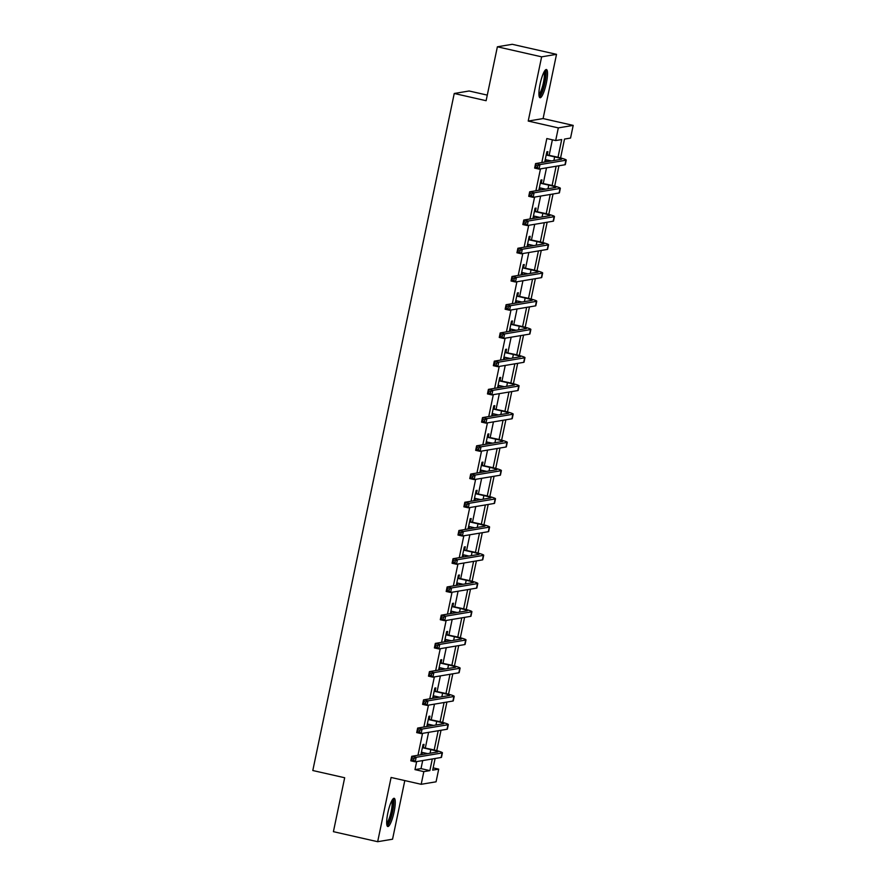 <?xml version="1.0" encoding="UTF-8"?>
<svg xmlns="http://www.w3.org/2000/svg" width="886" height="886" viewBox="0 0 886 886"><rect width="100%" height="100%" fill="white"/><g stroke="black" fill="none" stroke-linecap="round" stroke-linejoin="round"><path stroke-width="1.33" d="M394.104 811.886A14.464 2.957 102.8 0 0 394.17 798.297A14.464 2.957 102.8 0 0 387.835 812.938A14.464 2.957 102.8 0 0 387.769 826.516A14.464 2.957 102.8 0 0 394.104 811.886M546.352 83.107A14.464 2.957 102.8 0 0 546.418 69.518A14.464 2.957 102.8 0 0 540.083 84.159A14.464 2.957 102.8 0 0 540.017 97.737A14.464 2.957 102.8 0 0 546.352 83.107M433.154 767.874L438.714 769.137L436.067 781.806L421.193 784.298L423.829 771.628L429.865 770.621L432.302 758.97M487.278 95.112L469.126 90.992L454.241 93.484L312.802 770.521L344.676 777.742L333.413 831.666L377.669 841.7L392.553 839.208L404.802 780.577M454.241 93.484L486.115 100.705L497.378 46.792L512.252 44.3L556.519 54.334L541.634 56.837L528.222 121.061L558.324 127.894L573.198 125.391L570.551 138.061L564.515 139.069L560.583 157.929M528.222 121.061L543.096 118.569L556.519 54.334M543.096 118.569L573.198 125.391M497.378 46.792L541.634 56.837M558.003 157.276L561.702 139.545L555.677 140.553L546.817 138.548L541.811 162.537M540.482 168.861L535.908 190.756M534.59 197.091L530.016 218.986M528.698 225.31L524.124 247.205M522.795 253.54L518.221 275.435M516.903 281.77L512.329 303.654M511 309.989L506.427 331.885M505.109 338.219L500.535 360.104M499.217 366.439L494.643 388.334M493.314 394.669L488.74 416.553M487.422 422.888L482.848 444.783M481.519 451.118L476.945 473.002M475.627 479.337L471.053 501.232M469.724 507.567L465.161 529.451M463.832 535.786L459.258 557.682M457.94 564.017L453.366 585.901M452.037 592.236L447.463 614.131M446.145 620.466L441.571 642.35M440.242 648.685L435.668 670.58M434.35 676.915L429.776 698.799M428.459 705.134L423.885 727.029M422.556 733.364L417.982 755.26M416.664 761.583L414.98 769.624L421.016 768.616L422.688 760.576M424.017 754.241L424.305 752.867M425.324 747.972L428.591 732.345M429.909 726.022L430.197 724.648M431.227 719.742L434.483 704.126M435.812 697.791L436.1 696.418M437.119 691.523L440.386 675.896M441.704 669.572L441.992 668.199M443.011 663.293L446.278 647.677M447.596 641.342L447.884 639.969M448.914 635.074L452.17 619.447M453.499 613.123L453.787 611.75M454.806 606.844L458.073 591.228M459.391 584.893L459.679 583.52M460.709 578.624L463.965 562.998M465.294 556.674L465.582 555.3M466.601 550.394L469.868 534.779M471.186 528.444L471.474 527.07M472.493 522.164L475.76 506.548M477.089 500.225L477.366 498.851M478.396 493.945L481.652 478.329M482.981 471.994L483.269 470.621M484.288 465.715L487.555 450.099M488.873 443.775L489.161 442.402M490.191 437.496L493.447 421.88M494.776 415.545L495.064 414.172M496.082 409.266L499.35 393.65M500.668 387.326L500.955 385.953M501.985 381.046L505.241 365.431M506.57 359.096L506.858 357.722M507.877 352.816L511.144 337.201M512.462 330.866L512.75 329.492M513.769 324.597L517.036 308.981M518.354 302.647L518.642 301.273M519.672 296.367L522.928 280.751M524.257 274.416L524.545 273.043M525.564 268.148L528.831 252.532M530.149 246.197L530.437 244.824M531.467 239.918L534.723 224.302M536.052 217.967L536.34 216.594M537.359 211.699L540.626 196.083M541.944 189.748L542.232 188.375M543.251 183.468L546.518 167.853M547.836 161.518L548.124 160.144M549.154 155.249L552.377 139.811M547.26 154.574L547.869 151.639L546.861 151.805L544.724 162.049M545.732 161.872L546.186 159.713M541.357 182.804L541.977 179.869L540.969 180.035L538.832 190.268M539.829 190.102L540.283 187.932M535.465 211.023L536.074 208.088L535.066 208.254L532.929 218.499M533.937 218.321L534.391 216.162M529.562 239.253L530.182 236.318L529.175 236.484L527.037 246.718M528.045 246.552L528.499 244.381M523.67 267.472L524.279 264.537L523.283 264.704L521.134 274.948M522.142 274.771L522.596 272.611M517.778 295.702L518.388 292.768L517.38 292.934L515.242 303.167M516.25 303.001L516.704 300.83M511.875 323.922L512.485 320.987L511.488 321.153L509.35 331.397M510.347 331.22L510.801 329.06M505.984 352.152L506.593 349.217L505.585 349.383L503.447 359.616M504.455 359.45L504.909 357.279M500.081 380.371L500.701 377.436L499.693 377.602L497.555 387.846M498.563 387.669L499.006 385.51M494.189 408.601L494.798 405.666L493.79 405.832L491.652 416.066M492.66 415.899L493.114 413.729M488.286 436.82L488.906 433.885L487.898 434.051L485.761 444.296M486.768 444.13L487.222 441.959M482.394 465.05L483.003 462.115L482.006 462.282L479.869 472.515M480.865 472.349L481.32 470.178M476.502 493.269L477.111 490.335L476.103 490.501L473.966 500.745M474.974 500.579L475.428 498.408M470.599 521.5L471.219 518.565L470.211 518.731L468.074 528.964M469.082 528.798L469.525 526.627M464.707 549.719L465.316 546.784L464.308 546.961L462.171 557.194M463.179 557.028L463.633 554.857M458.804 577.949L459.424 575.014L458.416 575.18L456.279 585.413M457.287 585.247L457.741 583.077M452.912 606.168L453.521 603.233L452.524 603.41L450.376 613.644M451.384 613.477L451.838 611.307M447.02 634.398L447.629 631.463L446.622 631.629L444.484 641.863M445.492 641.697L445.946 639.526M441.117 662.628L441.737 659.682L440.73 659.86L438.592 670.093M439.589 669.927L440.043 667.756M435.225 690.847L435.834 687.913L434.827 688.079L432.689 698.312M433.697 698.146L434.151 695.975M429.322 719.078L429.943 716.132L428.935 716.309L426.797 726.542M427.805 726.376L428.259 724.205M423.43 747.297L424.04 744.362L423.043 744.528L420.894 754.761M421.902 754.595L422.356 752.424M421.193 784.298L391.091 777.465L377.669 841.7M414.98 769.624L423.829 771.628M555.677 140.553L558.324 127.894M435.115 758.494L432.678 770.144L438.714 769.137M558.944 165.771L554.68 186.16M553.041 194.001L548.788 214.379M547.149 222.22L542.885 242.609M541.257 250.45L536.994 270.828M535.354 278.669L531.102 299.058M529.463 306.899L525.199 327.277M523.56 335.118L519.307 355.507M517.668 363.349L513.404 383.727M511.765 391.568L507.512 411.957M505.873 419.798L501.62 440.176M499.981 448.017L495.717 468.406M494.078 476.247L489.825 496.625M488.186 504.466L483.922 524.855M482.283 532.696L478.03 553.074M476.391 560.916L472.127 581.305M470.499 589.146L466.235 609.535M464.596 617.365L460.343 637.754M458.704 645.595L454.44 665.984M452.801 673.814L448.549 694.203M446.909 702.044L442.646 722.433M441.018 730.263L436.754 750.652M434.173 749.999L438.193 730.74M440.076 721.769L444.096 702.52M445.968 693.55L449.988 674.29M451.86 665.32L455.891 646.071M457.763 637.1L461.783 617.841M463.655 608.87L467.675 589.611M469.558 580.651L473.578 561.392M475.45 552.421L479.47 533.162M481.342 524.191L485.373 504.942M487.245 495.972L491.265 476.712M493.137 467.742L497.157 448.493M499.039 439.522L503.06 420.263M504.931 411.292L508.952 392.044M510.834 383.073L514.855 363.814M516.726 354.843L520.746 335.595M522.618 326.624L526.649 307.364M528.521 298.394L532.541 279.145M534.413 270.175L538.433 250.915M540.316 241.944L544.336 222.696M546.208 213.725L550.228 194.466M552.1 185.495L556.131 166.247M421.016 768.616L429.865 770.621M545.211 159.724L551.491 160.909M546.762 155.105L554.647 156.888A9.27 0.753 -168.2 0 1 561.713 159.126A9.27 0.753 -168.2 0 1 561.491 159.236L535.576 163.578L539.995 164.586L565.91 160.233A13.91 1.141 11.8 0 0 566.254 160.067A13.91 1.141 11.8 0 0 555.655 156.722L546.252 154.74M545.82 159.624L545.211 159.735M546.407 153.987L547.758 154.928M537.868 165.726L539.995 164.586L539.053 169.104L534.635 168.096L535.576 163.578L535.72 167.133L537.492 167.532L537.868 165.726L536.096 165.328M537.492 167.532L539.053 169.104L564.969 164.763A13.91 1.141 11.8 0 0 565.312 164.597L566.254 160.067M534.635 168.096L535.72 167.133M544.547 71.09A12.515 2.558 -77.2 0 1 545.023 80.139A12.515 2.558 -77.2 0 1 540.947 93.661A12.515 2.558 -77.2 0 1 539.009 95.511M538.921 94.248A11.596 2.37 102.8 0 0 540.128 92.687A11.596 2.37 102.8 0 0 543.672 81.457A11.596 2.37 102.8 0 0 543.926 72.198M539.386 97.083A14.375 2.935 102.8 0 0 540.825 95.19A14.375 2.935 102.8 0 0 545.2 81.368A14.375 2.935 102.8 0 0 545.566 69.839M392.299 799.87A12.515 2.558 -77.2 0 1 392.265 811.631A12.515 2.558 -77.2 0 1 386.761 824.29M386.673 823.028A11.596 2.37 102.8 0 0 391.18 811.465A11.596 2.37 102.8 0 0 391.678 800.977M387.138 825.863A14.375 2.935 102.8 0 0 392.664 811.565A14.375 2.935 102.8 0 0 393.318 798.618M539.928 187.854L545.588 189.139M540.859 183.324L548.755 185.119A9.27 0.753 -168.2 0 1 555.821 187.345A9.27 0.753 -168.2 0 1 555.588 187.455L529.673 191.808L534.103 192.805L560.018 188.463A13.91 1.141 11.8 0 0 560.351 188.297A13.91 1.141 11.8 0 0 549.752 184.941L540.349 182.97M540.515 182.206L541.867 183.158M531.965 193.945L534.103 192.805L533.162 197.334L528.732 196.327L529.673 191.808L529.817 195.363L531.589 195.762L531.965 193.945L530.205 193.547M531.589 195.762L533.162 197.334L559.077 192.982A13.91 1.141 11.8 0 0 559.409 192.816L560.351 188.297M528.732 196.327L529.817 195.363M534.025 216.073L539.696 217.358M534.967 211.555L542.852 213.338A9.27 0.753 -168.2 0 1 549.918 215.575A9.27 0.753 -168.2 0 1 549.697 215.686L523.781 220.027L528.211 221.035L554.127 216.693A13.91 1.141 11.8 0 0 554.459 216.516A13.91 1.141 11.8 0 0 543.86 213.172L534.457 211.189M534.612 210.436L535.975 211.377M526.074 222.176L528.211 221.035L527.259 225.553L522.84 224.546L523.781 220.027L523.925 223.582L525.697 223.981L526.074 222.176L524.302 221.777M525.697 223.981L527.259 225.553L553.174 221.212A13.91 1.141 11.8 0 0 553.517 221.046L554.459 216.516M522.84 224.546L523.925 223.582M528.134 244.303L533.804 245.588M529.064 239.774L536.96 241.568A9.27 0.753 -168.2 0 1 544.026 243.794A9.27 0.753 -168.2 0 1 543.805 243.905L517.889 248.257L522.308 249.254L548.224 244.913A13.91 1.141 11.8 0 0 548.567 244.746A13.91 1.141 11.8 0 0 537.968 241.391L528.565 239.419M528.72 238.655L530.072 239.608M520.182 250.395L522.308 249.254L521.367 253.784L516.937 252.776L517.889 248.257L518.033 251.812L519.794 252.211L520.182 250.395L518.41 249.996M519.794 252.211L521.367 253.784L547.282 249.431A13.91 1.141 11.8 0 0 547.614 249.265L548.567 244.746M516.937 252.776L518.033 251.812M522.242 272.523L527.901 273.807M523.172 268.004L531.057 269.787A9.27 0.753 -168.2 0 1 538.123 272.024A9.27 0.753 -168.2 0 1 537.902 272.135L511.986 276.476L516.416 277.484L542.332 273.143A13.91 1.141 11.8 0 0 542.664 272.966A13.91 1.141 11.8 0 0 532.065 269.621L522.662 267.65M522.818 266.885L524.18 267.827M514.279 278.625L516.416 277.484L515.475 282.003L511.045 281.006L511.986 276.476L512.13 280.031L513.902 280.43L514.279 278.625L512.507 278.226M513.902 280.43L515.475 282.003L541.39 277.661A13.91 1.141 11.8 0 0 541.723 277.495L542.664 272.966M511.045 281.006L512.13 280.031M516.339 300.753L522.009 302.037M517.28 296.223L525.165 298.017A9.27 0.753 -168.2 0 1 532.231 300.243A9.27 0.753 -168.2 0 1 532.01 300.354L506.094 304.706L510.513 305.703L536.429 301.362A13.91 1.141 11.8 0 0 536.772 301.196A13.91 1.141 11.8 0 0 526.173 297.84L516.771 295.869M516.926 295.104L518.277 296.057M508.387 306.855L510.513 305.703L509.572 310.233L505.142 309.225L506.094 304.706L506.238 308.262L508.01 308.66L508.387 306.855L506.615 306.445M508.01 308.66L509.572 310.233L535.487 305.88A13.91 1.141 11.8 0 0 535.82 305.714L536.772 301.196M505.142 309.225L506.238 308.262M510.447 328.972L516.106 330.256M511.377 324.453L519.274 326.236A9.27 0.753 -168.2 0 1 526.339 328.473A9.27 0.753 -168.2 0 1 526.107 328.584L500.191 332.926L504.621 333.933L530.537 329.592A13.91 1.141 11.8 0 0 530.869 329.415A13.91 1.141 11.8 0 0 520.27 326.07L510.868 324.099M511.034 323.335L512.385 324.276M502.484 335.074L504.621 333.933L503.68 338.452L499.25 337.455L500.191 332.926L500.335 336.481L502.107 336.879L502.484 335.074L500.712 334.675M502.107 336.879L503.68 338.452L529.595 334.111A13.91 1.141 11.8 0 0 529.928 333.944L530.869 329.415M499.25 337.455L500.335 336.481M504.544 357.202L510.214 358.487M505.485 352.672L513.371 354.466A9.27 0.753 -168.2 0 1 520.436 356.693A9.27 0.753 -168.2 0 1 520.215 356.803L494.299 361.156L498.729 362.152L524.645 357.811A13.91 1.141 11.8 0 0 524.977 357.645A13.91 1.141 11.8 0 0 514.378 354.3L504.976 352.318M505.131 351.554L506.493 352.506M496.592 363.304L498.729 362.152L497.777 366.682L493.358 365.674L494.299 361.156L494.443 364.711L496.215 365.11L496.592 363.304L494.82 362.895M496.215 365.11L497.777 366.682L523.692 362.341A13.91 1.141 11.8 0 0 524.036 362.164L524.977 357.645M493.358 365.674L494.443 364.711M498.652 385.421L504.322 386.706M499.582 380.902L507.479 382.686A9.27 0.753 -168.2 0 1 514.544 384.923A9.27 0.753 -168.2 0 1 514.323 385.033L488.407 389.375L492.826 390.383L518.742 386.041A13.91 1.141 11.8 0 0 519.085 385.864A13.91 1.141 11.8 0 0 508.475 382.519L499.073 380.548M499.239 379.784L500.59 380.725M490.689 391.523L492.826 390.383L491.885 394.901L487.455 393.905L488.407 389.375L488.54 392.93L490.312 393.329L490.689 391.523L488.928 391.125M490.312 393.329L491.885 394.901L517.801 390.56A13.91 1.141 11.8 0 0 518.133 390.394L519.085 385.864M487.455 393.905L488.54 392.93M492.749 413.651L498.419 414.936M493.69 409.122L501.576 410.916A9.27 0.753 -168.2 0 1 508.642 413.142A9.27 0.753 -168.2 0 1 508.42 413.253L482.505 417.605L486.935 418.602L512.85 414.26A13.91 1.141 11.8 0 0 513.182 414.094A13.91 1.141 11.8 0 0 502.583 410.75L493.181 408.767M493.336 408.003L494.698 408.955M484.797 419.754L486.935 418.602L485.982 423.131L481.563 422.124L482.505 417.605L482.648 421.16L484.42 421.559L484.797 419.754L483.025 419.344M484.42 421.559L485.982 423.131L511.898 418.79A13.91 1.141 11.8 0 0 512.241 418.613L513.182 414.094M481.563 422.124L482.648 421.16M486.248 441.97L492.527 443.155M487.798 437.352L495.684 439.135A9.27 0.753 -168.2 0 1 502.75 441.372A9.27 0.753 -168.2 0 1 502.528 441.483L476.613 445.824L481.032 446.832L506.947 442.491A13.91 1.141 11.8 0 0 507.29 442.324A13.91 1.141 11.8 0 0 496.692 438.969L487.289 436.997M486.857 441.87L486.248 441.981M487.444 436.233L488.795 437.175M478.905 447.973L481.032 446.832L480.09 451.351L475.66 450.354L476.613 445.824L476.757 449.379L478.529 449.778L478.905 447.973L477.133 447.574M478.529 449.778L480.09 451.351L506.006 447.009A13.91 1.141 11.8 0 0 506.338 446.843L507.29 442.324M475.66 450.354L476.757 449.379M480.965 470.101L486.624 471.385M481.895 465.571L489.781 467.365A9.27 0.753 -168.2 0 1 496.858 469.591A9.27 0.753 -168.2 0 1 496.625 469.713L470.71 474.054L475.14 475.051L501.055 470.71A13.91 1.141 11.8 0 0 501.387 470.544A13.91 1.141 11.8 0 0 490.789 467.199L481.386 465.216M481.552 464.452L482.903 465.405M473.002 476.203L475.14 475.051L474.198 479.581L469.768 478.573L470.71 474.054L470.854 477.609L472.626 478.008L473.002 476.203L471.23 475.793M472.626 478.008L474.198 479.581L500.114 475.239A13.91 1.141 11.8 0 0 500.446 475.062L501.387 470.544M469.768 478.573L470.854 477.609M475.062 498.32L480.733 499.604M476.003 493.801L483.889 495.584A9.27 0.753 -168.2 0 1 490.955 497.821A9.27 0.753 -168.2 0 1 490.733 497.932L464.818 502.273L469.248 503.281L495.163 498.94A13.91 1.141 11.8 0 0 495.495 498.774A13.91 1.141 11.8 0 0 484.897 495.418L475.494 493.447M475.649 492.682L477 493.635M467.11 504.422L469.248 503.281L468.295 507.8L463.876 506.803L464.818 502.273L464.962 505.828L466.734 506.227L467.11 504.422L465.338 504.023M466.734 506.227L468.295 507.8L494.211 503.458A13.91 1.141 11.8 0 0 494.554 503.292L495.495 498.774M463.876 506.803L464.962 505.828M469.17 526.55L474.83 527.834M470.101 522.02L477.997 523.814A9.27 0.753 -168.2 0 1 485.063 526.04A9.27 0.753 -168.2 0 1 484.83 526.162L458.915 530.504L463.345 531.5L489.26 527.159A13.91 1.141 11.8 0 0 489.593 526.993A13.91 1.141 11.8 0 0 478.994 523.648L469.591 521.666M469.757 520.902L471.108 521.854M461.207 532.652L463.345 531.5L462.403 536.03L457.973 535.022L458.915 530.504L459.059 534.059L460.831 534.457L461.207 532.652L459.446 532.242M460.831 534.457L462.403 536.03L488.319 531.689A13.91 1.141 11.8 0 0 488.651 531.511L489.593 526.993M457.973 535.022L459.059 534.059M463.267 554.769L468.938 556.054M464.209 550.25L472.094 552.033A9.27 0.753 -168.2 0 1 479.16 554.271A9.27 0.753 -168.2 0 1 478.938 554.381L453.023 558.723L457.453 559.73L483.368 555.389A13.91 1.141 11.8 0 0 483.701 555.223A13.91 1.141 11.8 0 0 473.102 551.867L463.699 549.896M463.854 549.132L465.216 550.084M455.315 560.871L457.453 559.73L456.5 564.249L452.081 563.252L453.023 558.723L453.167 562.278L454.939 562.688L455.315 560.871L453.543 560.473M454.939 562.688L456.5 564.249L482.416 559.908A13.91 1.141 11.8 0 0 482.759 559.742L483.701 555.223M452.081 563.252L453.167 562.278M457.375 582.999L463.046 584.284M458.306 578.469L466.202 580.264A9.27 0.753 -168.2 0 1 473.268 582.501A9.27 0.753 -168.2 0 1 473.046 582.611L447.131 586.953L451.55 587.95L477.465 583.608A13.91 1.141 11.8 0 0 477.809 583.442A13.91 1.141 11.8 0 0 467.21 580.097L457.807 578.115M457.962 577.351L459.313 578.303M449.423 589.101L451.55 587.95L450.609 592.479L446.179 591.471L447.131 586.953L447.275 590.508L449.036 590.907L449.423 589.101L447.651 588.692M449.036 590.907L450.609 592.479L476.524 588.138A13.91 1.141 11.8 0 0 476.856 587.972L477.809 583.442M446.179 591.471L447.275 590.508M451.483 611.218L457.143 612.503M452.414 606.7L460.299 608.483A9.27 0.753 -168.2 0 1 467.365 610.72A9.27 0.753 -168.2 0 1 467.143 610.831L441.228 615.172L445.658 616.18L471.573 611.838A13.91 1.141 11.8 0 0 471.906 611.672A13.91 1.141 11.8 0 0 461.307 608.317L451.904 606.345M452.07 605.581L453.422 606.533M443.521 617.32L445.658 616.18L444.717 620.698L440.287 619.702L441.228 615.172L441.372 618.727L443.144 619.137L443.521 617.32L441.749 616.922M443.144 619.137L444.717 620.698L470.632 616.357A13.91 1.141 11.8 0 0 470.964 616.191L471.906 611.672M440.287 619.702L441.372 618.727M445.58 639.448L451.251 640.733M446.522 634.919L454.407 636.713A9.27 0.753 -168.2 0 1 461.473 638.95A9.27 0.753 -168.2 0 1 461.252 639.061L435.336 643.402L439.755 644.399L465.671 640.057A13.91 1.141 11.8 0 0 466.014 639.891A13.91 1.141 11.8 0 0 455.415 636.547L446.012 634.564M446.167 633.811L447.519 634.753M437.629 645.551L439.755 644.399L438.814 648.929L434.384 647.921L435.336 643.402L435.48 646.957L437.252 647.356L437.629 645.551L435.857 645.141M437.252 647.356L438.814 648.929L464.729 644.587A13.91 1.141 11.8 0 0 465.072 644.421L466.014 639.891M434.384 647.921L435.48 646.957M439.689 667.667L445.348 668.952M440.619 663.149L448.515 664.932A9.27 0.753 -168.2 0 1 455.581 667.169A9.27 0.753 -168.2 0 1 455.349 667.28L429.433 671.621L433.863 672.629L459.779 668.288A13.91 1.141 11.8 0 0 460.111 668.122A13.91 1.141 11.8 0 0 449.512 664.766L440.109 662.794M440.276 662.03L441.627 662.983M431.726 673.77L433.863 672.629L432.922 677.148L428.492 676.151L429.433 671.621L429.577 675.176L431.349 675.586L431.726 673.77L429.954 673.371M431.349 675.586L432.922 677.148L458.837 672.806A13.91 1.141 11.8 0 0 459.169 672.64L460.111 668.122M428.492 676.151L429.577 675.176M433.786 695.898L439.456 697.182M434.727 691.368L442.612 693.162A9.27 0.753 -168.2 0 1 449.678 695.399A9.27 0.753 -168.2 0 1 449.457 695.51L423.541 699.851L427.971 700.859L453.887 696.507A13.91 1.141 11.8 0 0 454.219 696.341A13.91 1.141 11.8 0 0 443.62 692.996L434.218 691.014M434.373 690.26L435.735 691.202M425.834 702L427.971 700.859L427.019 705.378L422.6 704.37L423.541 699.851L423.685 703.406L425.457 703.805L425.834 702L424.062 701.59M425.457 703.805L427.019 705.378L452.934 701.036A13.91 1.141 11.8 0 0 453.278 700.87L454.219 696.341M422.6 704.37L423.685 703.406M427.894 724.117L433.564 725.412M428.824 719.598L436.72 721.381A9.27 0.753 -168.2 0 1 443.786 723.618A9.27 0.753 -168.2 0 1 443.565 723.729L417.649 728.07L422.068 729.078L447.984 724.737A13.91 1.141 11.8 0 0 448.327 724.571A13.91 1.141 11.8 0 0 437.728 721.215L428.326 719.244M428.481 718.48L429.832 719.432M419.942 730.219L422.068 729.078L421.127 733.597L416.697 732.6L417.649 728.07L417.793 731.626L419.554 732.035L419.942 730.219L418.17 729.82M419.554 732.035L421.127 733.597L447.042 729.256A13.91 1.141 11.8 0 0 447.375 729.089L448.327 724.571M416.697 732.6L417.793 731.626M421.991 752.347L427.661 753.632M422.932 747.817L430.817 749.611A9.27 0.753 -168.2 0 1 437.883 751.849A9.27 0.753 -168.2 0 1 437.662 751.959L411.746 756.301L416.176 757.308L442.092 752.956A13.91 1.141 11.8 0 0 442.424 752.79A13.91 1.141 11.8 0 0 431.825 749.445L422.423 747.463M422.578 746.71L423.94 747.651M414.039 758.449L416.176 757.308L415.224 761.827L410.805 760.819L411.746 756.301L411.89 759.856L413.662 760.254L414.039 758.449L412.267 758.051M413.662 760.254L415.224 761.827L441.15 757.486A13.91 1.141 11.8 0 0 441.483 757.32L442.424 752.79M410.805 760.819L411.89 759.856M554.647 156.888L553.894 160.51M565.91 160.233L564.969 164.763M548.755 185.119L547.991 188.729M560.018 188.463L559.077 192.982M542.852 213.338L542.099 216.959M554.127 216.693L553.174 221.212M536.96 241.568L536.207 245.178M548.224 244.913L547.282 249.431M531.057 269.787L530.304 273.409M542.332 273.143L541.39 277.661M525.165 298.017L524.412 301.628M536.429 301.362L535.487 305.88M519.274 326.236L518.509 329.858M530.537 329.592L529.595 334.111M513.371 354.466L512.617 358.077M524.645 357.811L523.692 362.341M507.479 382.686L506.714 386.307M518.742 386.041L517.801 390.56M501.576 410.916L500.823 414.526M512.85 414.26L511.898 418.79M495.684 439.135L494.931 442.756M506.947 442.491L506.006 447.009M489.781 467.365L489.028 470.987M501.055 470.71L500.114 475.239M483.889 495.584L483.136 499.206M495.163 498.94L494.211 503.458M477.997 523.814L477.233 527.436M489.26 527.159L488.319 531.689M472.094 552.033L471.341 555.655M483.368 555.389L482.416 559.908M466.202 580.264L465.449 583.885M477.465 583.608L476.524 588.138M460.299 608.483L459.546 612.104M471.573 611.838L470.632 616.357M454.407 636.713L453.654 640.334M465.671 640.057L464.729 644.587M448.515 664.932L447.751 668.553M459.779 668.288L458.837 672.806M442.612 693.162L441.859 696.784M453.887 696.507L452.934 701.036M436.72 721.381L435.967 725.003M447.984 724.737L447.042 729.256M430.817 749.611L430.064 753.233M442.092 752.956L441.15 757.486"/></g></svg>
